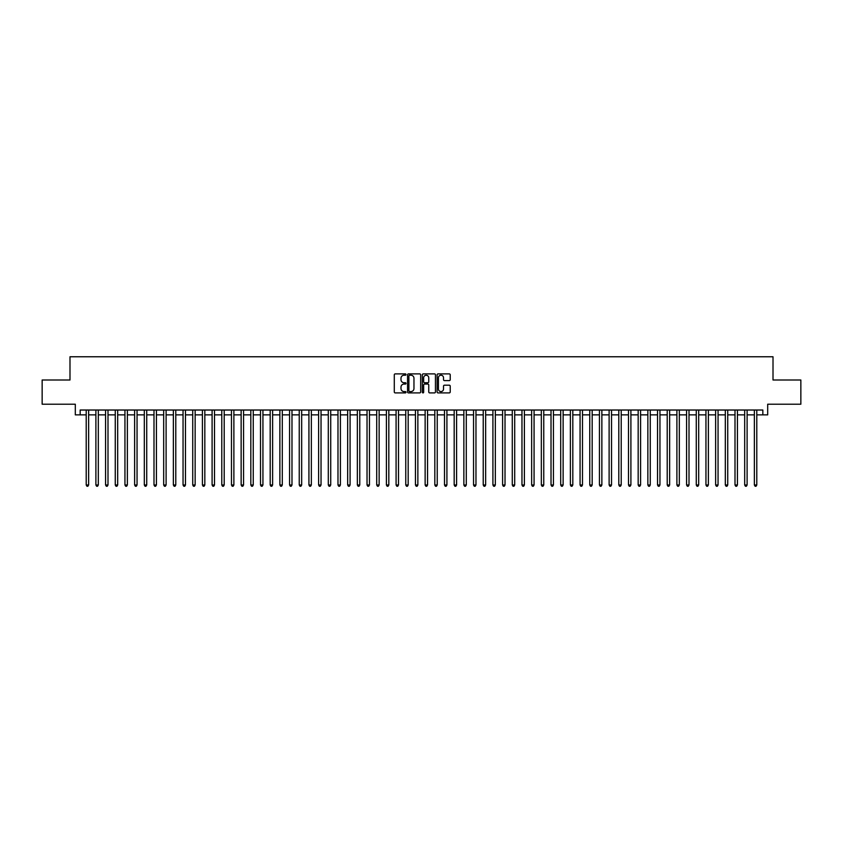 <?xml version="1.0" encoding="UTF-8"?>
<svg xmlns="http://www.w3.org/2000/svg" width="843" height="843" viewBox="0 0 843 843"><rect width="100%" height="100%" fill="white"/><g stroke="black" fill="none" stroke-linecap="round" stroke-linejoin="round"><path stroke-width="1.26" d="M406.01 374.555A0.664 0.664 0 0 0 405.346 373.892L395.241 373.892A0.948 0.948 0 0 0 394.292 374.84L394.292 391.953A0.948 0.948 0 0 0 395.241 392.901L405.346 392.901A0.664 0.664 0 0 0 406.01 392.237A0.664 0.664 0 0 0 405.346 391.574L404.039 391.574A3.045 3.045 0 0 1 400.994 388.528L400.994 387.106A3.045 3.045 0 0 1 404.039 384.06L405.346 384.06A0.664 0.664 0 0 0 406.01 383.396A0.664 0.664 0 0 0 405.346 382.733L404.039 382.733A3.045 3.045 0 0 1 400.994 379.687L400.994 378.265A3.045 3.045 0 0 1 404.039 375.219L405.346 375.219A0.664 0.664 0 0 0 406.01 374.555M449.277 380.593A0.948 0.948 0 0 0 450.225 379.645L450.225 374.84A0.948 0.948 0 0 0 449.277 373.892L438.065 373.892A0.948 0.948 0 0 0 437.117 374.84L437.117 391.953A0.948 0.948 0 0 0 438.065 392.901L449.277 392.901A0.948 0.948 0 0 0 450.225 391.953L450.225 386.157A0.948 0.948 0 0 0 449.277 385.198L444.482 385.198A0.948 0.948 0 0 0 443.523 386.157L443.523 389.023A2.54 2.54 0 0 1 440.984 391.574A2.54 2.54 0 0 1 438.444 389.023L438.444 377.759A2.54 2.54 0 0 1 440.984 375.219A2.54 2.54 0 0 1 443.523 377.759L443.523 379.645A0.948 0.948 0 0 0 444.482 380.593L449.277 380.593M80.159 414.872L80.159 410.025L762.841 410.025L762.841 414.872L767.688 414.872L767.688 404.219L800.85 404.219L800.85 380.003L773.01 380.003L773.01 356.768L69.99 356.768L69.99 380.003L42.15 380.003L42.15 404.219L75.312 404.219L75.312 414.872L86.207 414.872M420.668 374.84A0.948 0.948 0 0 0 419.719 373.892L408.497 373.892A0.948 0.948 0 0 0 407.548 374.84L407.548 391.953A0.948 0.948 0 0 0 408.497 392.901L419.719 392.901A0.948 0.948 0 0 0 420.668 391.953L420.668 374.84M423.281 373.892L434.503 373.892A0.948 0.948 0 0 1 435.452 374.84L435.452 391.953A0.948 0.948 0 0 1 434.503 392.901L429.698 392.901A0.948 0.948 0 0 1 428.75 391.953L428.75 385.009A0.948 0.948 0 0 0 427.801 384.06L424.609 384.06A0.948 0.948 0 0 0 423.66 385.009L423.66 392.237A0.664 0.664 0 0 1 422.996 392.901A0.664 0.664 0 0 1 422.332 392.237L422.332 374.84A0.948 0.948 0 0 1 423.281 373.892M88.631 414.872L95.891 414.872M98.315 414.872L105.575 414.872M107.999 414.872L115.259 414.872M117.683 414.872L124.943 414.872M127.367 414.872L134.627 414.872M137.051 414.872L144.311 414.872M146.735 414.872L153.995 414.872M156.419 414.872L163.679 414.872M166.103 414.872L173.363 414.872M175.787 414.872L183.047 414.872M185.471 414.872L192.731 414.872M195.144 414.872L202.415 414.872M204.828 414.872L212.099 414.872M214.512 414.872L221.783 414.872M224.196 414.872L231.467 414.872M233.88 414.872L241.14 414.872M243.564 414.872L250.824 414.872M253.248 414.872L260.508 414.872M262.932 414.872L270.192 414.872M272.616 414.872L279.876 414.872M282.3 414.872L289.56 414.872M291.984 414.872L299.244 414.872M301.668 414.872L308.928 414.872M311.352 414.872L318.612 414.872M321.035 414.872L328.296 414.872M330.719 414.872L337.98 414.872M340.403 414.872L347.664 414.872M350.087 414.872L357.348 414.872M359.771 414.872L367.032 414.872M369.455 414.872L376.716 414.872M379.139 414.872L386.4 414.872M388.823 414.872L396.084 414.872M398.497 414.872L405.768 414.872M408.181 414.872L415.451 414.872M417.865 414.872L425.135 414.872M427.549 414.872L434.819 414.872M437.232 414.872L444.503 414.872M446.916 414.872L454.177 414.872M456.6 414.872L463.861 414.872M466.284 414.872L473.545 414.872M475.968 414.872L483.229 414.872M485.652 414.872L492.913 414.872M495.336 414.872L502.597 414.872M505.02 414.872L512.281 414.872M514.704 414.872L521.965 414.872M524.388 414.872L531.648 414.872M534.072 414.872L541.332 414.872M543.756 414.872L551.016 414.872M553.44 414.872L560.7 414.872M563.124 414.872L570.384 414.872M572.808 414.872L580.068 414.872M582.492 414.872L589.752 414.872M592.176 414.872L599.436 414.872M601.86 414.872L609.12 414.872M611.533 414.872L618.804 414.872M621.217 414.872L628.488 414.872M630.901 414.872L638.172 414.872M640.585 414.872L647.856 414.872M650.269 414.872L657.529 414.872M659.953 414.872L667.213 414.872M669.637 414.872L676.897 414.872M679.321 414.872L686.581 414.872M689.005 414.872L696.265 414.872M698.689 414.872L705.949 414.872M708.373 414.872L715.633 414.872M718.057 414.872L725.317 414.872M727.741 414.872L735.001 414.872M737.425 414.872L744.685 414.872M747.109 414.872L754.369 414.872M756.793 414.872L762.841 414.872M409.55 375.219A0.664 0.664 0 0 0 408.887 375.883L408.887 390.91A0.664 0.664 0 0 0 409.55 391.574L410.931 391.574A3.045 3.045 0 0 0 413.966 388.528L413.966 378.265A3.045 3.045 0 0 0 410.931 375.219L409.55 375.219M428.75 377.812A2.54 2.54 0 0 0 426.2 375.272A2.54 2.54 0 0 0 423.66 377.812L423.66 381.784A0.948 0.948 0 0 0 424.609 382.733L427.801 382.733A0.948 0.948 0 0 0 428.75 381.784L428.75 377.812M88.631 410.025L88.631 484.978L86.207 484.978L86.207 410.025M88.631 484.978L87.904 486.232L86.934 486.232L86.207 484.978M98.315 410.025L98.315 484.978L95.891 484.978L95.891 410.025M98.315 484.978L97.588 486.232L96.618 486.232L95.891 484.978M107.999 410.025L107.999 484.978L105.575 484.978L105.575 410.025M107.999 484.978L107.272 486.232L106.302 486.232L105.575 484.978M117.683 410.025L117.683 484.978L115.259 484.978L115.259 410.025M117.683 484.978L116.956 486.232L115.986 486.232L115.259 484.978M127.367 410.025L127.367 484.978L124.943 484.978L124.943 410.025M127.367 484.978L126.64 486.232L125.67 486.232L124.943 484.978M137.051 410.025L137.051 484.978L134.627 484.978L134.627 410.025M137.051 484.978L136.324 486.232L135.354 486.232L134.627 484.978M146.735 410.025L146.735 484.978L144.311 484.978L144.311 410.025M146.735 484.978L146.008 486.232L145.038 486.232L144.311 484.978M156.419 410.025L156.419 484.978L153.995 484.978L153.995 410.025M156.419 484.978L155.692 486.232L154.722 486.232L153.995 484.978M166.103 410.025L166.103 484.978L163.679 484.978L163.679 410.025M166.103 484.978L165.376 486.232L164.406 486.232L163.679 484.978M175.787 410.025L175.787 484.978L173.363 484.978L173.363 410.025M175.787 484.978L175.059 486.232L174.09 486.232L173.363 484.978M185.471 410.025L185.471 484.978L183.047 484.978L183.047 410.025M185.471 484.978L184.743 486.232L183.774 486.232L183.047 484.978M195.144 410.025L195.144 484.978L192.731 484.978L192.731 410.025M195.144 484.978L194.427 486.232L193.458 486.232L192.731 484.978M204.828 410.025L204.828 484.978L202.415 484.978L202.415 410.025M204.828 484.978L204.101 486.232L203.142 486.232L202.415 484.978M214.512 410.025L214.512 484.978L212.099 484.978L212.099 410.025M214.512 484.978L213.785 486.232L212.826 486.232L212.099 484.978M224.196 410.025L224.196 484.978L221.783 484.978L221.783 410.025M224.196 484.978L223.469 486.232L222.51 486.232L221.783 484.978M233.88 410.025L233.88 484.978L231.467 484.978L231.467 410.025M233.88 484.978L233.153 486.232L232.183 486.232L231.467 484.978M243.564 410.025L243.564 484.978L241.14 484.978L241.14 410.025M243.564 484.978L242.837 486.232L241.867 486.232L241.14 484.978M253.248 410.025L253.248 484.978L250.824 484.978L250.824 410.025M253.248 484.978L252.521 486.232L251.551 486.232L250.824 484.978M262.932 410.025L262.932 484.978L260.508 484.978L260.508 410.025M262.932 484.978L262.205 486.232L261.235 486.232L260.508 484.978M272.616 410.025L272.616 484.978L270.192 484.978L270.192 410.025M272.616 484.978L271.889 486.232L270.919 486.232L270.192 484.978M282.3 410.025L282.3 484.978L279.876 484.978L279.876 410.025M282.3 484.978L281.573 486.232L280.603 486.232L279.876 484.978M291.984 410.025L291.984 484.978L289.56 484.978L289.56 410.025M291.984 484.978L291.256 486.232L290.287 486.232L289.56 484.978M301.668 410.025L301.668 484.978L299.244 484.978L299.244 410.025M301.668 484.978L300.94 486.232L299.971 486.232L299.244 484.978M311.352 410.025L311.352 484.978L308.928 484.978L308.928 410.025M311.352 484.978L310.624 486.232L309.655 486.232L308.928 484.978M321.035 410.025L321.035 484.978L318.612 484.978L318.612 410.025M321.035 484.978L320.308 486.232L319.339 486.232L318.612 484.978M330.719 410.025L330.719 484.978L328.296 484.978L328.296 410.025M330.719 484.978L329.992 486.232L329.023 486.232L328.296 484.978M340.403 410.025L340.403 484.978L337.98 484.978L337.98 410.025M340.403 484.978L339.676 486.232L338.707 486.232L337.98 484.978M350.087 410.025L350.087 484.978L347.664 484.978L347.664 410.025M350.087 484.978L349.36 486.232L348.391 486.232L347.664 484.978M359.771 410.025L359.771 484.978L357.348 484.978L357.348 410.025M359.771 484.978L359.044 486.232L358.075 486.232L357.348 484.978M369.455 410.025L369.455 484.978L367.032 484.978L367.032 410.025M369.455 484.978L368.728 486.232L367.759 486.232L367.032 484.978M379.139 410.025L379.139 484.978L376.716 484.978L376.716 410.025M379.139 484.978L378.412 486.232L377.443 486.232L376.716 484.978M388.823 410.025L388.823 484.978L386.4 484.978L386.4 410.025M388.823 484.978L388.096 486.232L387.127 486.232L386.4 484.978M398.497 410.025L398.497 484.978L396.084 484.978L396.084 410.025M398.497 484.978L397.78 486.232L396.811 486.232L396.084 484.978M408.181 410.025L408.181 484.978L405.768 484.978L405.768 410.025M408.181 484.978L407.464 486.232L406.495 486.232L405.768 484.978M417.865 410.025L417.865 484.978L415.451 484.978L415.451 410.025M417.865 484.978L417.137 486.232L416.179 486.232L415.451 484.978M427.549 410.025L427.549 484.978L425.135 484.978L425.135 410.025M427.549 484.978L426.821 486.232L425.863 486.232L425.135 484.978M437.232 410.025L437.232 484.978L434.819 484.978L434.819 410.025M437.232 484.978L436.505 486.232L435.536 486.232L434.819 484.978M446.916 410.025L446.916 484.978L444.503 484.978L444.503 410.025M446.916 484.978L446.189 486.232L445.22 486.232L444.503 484.978M456.6 410.025L456.6 484.978L454.177 484.978L454.177 410.025M456.6 484.978L455.873 486.232L454.904 486.232L454.177 484.978M466.284 410.025L466.284 484.978L463.861 484.978L463.861 410.025M466.284 484.978L465.557 486.232L464.588 486.232L463.861 484.978M475.968 410.025L475.968 484.978L473.545 484.978L473.545 410.025M475.968 484.978L475.241 486.232L474.272 486.232L473.545 484.978M485.652 410.025L485.652 484.978L483.229 484.978L483.229 410.025M485.652 484.978L484.925 486.232L483.956 486.232L483.229 484.978M495.336 410.025L495.336 484.978L492.913 484.978L492.913 410.025M495.336 484.978L494.609 486.232L493.64 486.232L492.913 484.978M505.02 410.025L505.02 484.978L502.597 484.978L502.597 410.025M505.02 484.978L504.293 486.232L503.324 486.232L502.597 484.978M514.704 410.025L514.704 484.978L512.281 484.978L512.281 410.025M514.704 484.978L513.977 486.232L513.008 486.232L512.281 484.978M524.388 410.025L524.388 484.978L521.965 484.978L521.965 410.025M524.388 484.978L523.661 486.232L522.692 486.232L521.965 484.978M534.072 410.025L534.072 484.978L531.648 484.978L531.648 410.025M534.072 484.978L533.345 486.232L532.376 486.232L531.648 484.978M543.756 410.025L543.756 484.978L541.332 484.978L541.332 410.025M543.756 484.978L543.029 486.232L542.06 486.232L541.332 484.978M553.44 410.025L553.44 484.978L551.016 484.978L551.016 410.025M553.44 484.978L552.713 486.232L551.744 486.232L551.016 484.978M563.124 410.025L563.124 484.978L560.7 484.978L560.7 410.025M563.124 484.978L562.397 486.232L561.427 486.232L560.7 484.978M572.808 410.025L572.808 484.978L570.384 484.978L570.384 410.025M572.808 484.978L572.081 486.232L571.111 486.232L570.384 484.978M582.492 410.025L582.492 484.978L580.068 484.978L580.068 410.025M582.492 484.978L581.765 486.232L580.795 486.232L580.068 484.978M592.176 410.025L592.176 484.978L589.752 484.978L589.752 410.025M592.176 484.978L591.449 486.232L590.479 486.232L589.752 484.978M601.86 410.025L601.86 484.978L599.436 484.978L599.436 410.025M601.86 484.978L601.133 486.232L600.163 486.232L599.436 484.978M611.533 410.025L611.533 484.978L609.12 484.978L609.12 410.025M611.533 484.978L610.817 486.232L609.847 486.232L609.12 484.978M621.217 410.025L621.217 484.978L618.804 484.978L618.804 410.025M621.217 484.978L620.49 486.232L619.531 486.232L618.804 484.978M630.901 410.025L630.901 484.978L628.488 484.978L628.488 410.025M630.901 484.978L630.174 486.232L629.215 486.232L628.488 484.978M640.585 410.025L640.585 484.978L638.172 484.978L638.172 410.025M640.585 484.978L639.858 486.232L638.899 486.232L638.172 484.978M650.269 410.025L650.269 484.978L647.856 484.978L647.856 410.025M650.269 484.978L649.542 486.232L648.573 486.232L647.856 484.978M659.953 410.025L659.953 484.978L657.529 484.978L657.529 410.025M659.953 484.978L659.226 486.232L658.257 486.232L657.529 484.978M669.637 410.025L669.637 484.978L667.213 484.978L667.213 410.025M669.637 484.978L668.91 486.232L667.941 486.232L667.213 484.978M679.321 410.025L679.321 484.978L676.897 484.978L676.897 410.025M679.321 484.978L678.594 486.232L677.624 486.232L676.897 484.978M689.005 410.025L689.005 484.978L686.581 484.978L686.581 410.025M689.005 484.978L688.278 486.232L687.308 486.232L686.581 484.978M698.689 410.025L698.689 484.978L696.265 484.978L696.265 410.025M698.689 484.978L697.962 486.232L696.992 486.232L696.265 484.978M708.373 410.025L708.373 484.978L705.949 484.978L705.949 410.025M708.373 484.978L707.646 486.232L706.676 486.232L705.949 484.978M718.057 410.025L718.057 484.978L715.633 484.978L715.633 410.025M718.057 484.978L717.33 486.232L716.36 486.232L715.633 484.978M727.741 410.025L727.741 484.978L725.317 484.978L725.317 410.025M727.741 484.978L727.014 486.232L726.044 486.232L725.317 484.978M737.425 410.025L737.425 484.978L735.001 484.978L735.001 410.025M737.425 484.978L736.698 486.232L735.728 486.232L735.001 484.978M747.109 410.025L747.109 484.978L744.685 484.978L744.685 410.025M747.109 484.978L746.382 486.232L745.412 486.232L744.685 484.978M756.793 410.025L756.793 484.978L754.369 484.978L754.369 410.025M756.793 484.978L756.066 486.232L755.096 486.232L754.369 484.978"/></g></svg>

